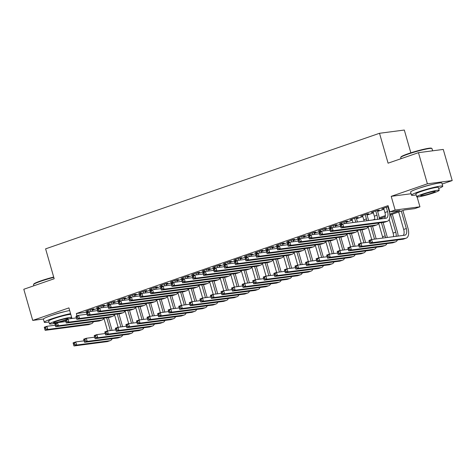 <?xml version="1.0" encoding="UTF-8"?>
<svg xmlns="http://www.w3.org/2000/svg" width="476" height="476" viewBox="0 0 476 476"><rect width="100%" height="100%" fill="white"/><g stroke="black" fill="none" stroke-linecap="round" stroke-linejoin="round"><path stroke-width="0.71" d="M65.087 311.542A10.151 0.916 164 0 0 53.639 314.725A10.151 0.916 164 0 0 52.271 315.213M432.279 184.444A10.151 0.916 164 0 0 420.832 187.633A10.151 0.916 164 0 0 419.463 188.121M410.847 152.826L404.314 130.043L379.509 133.28L45.607 248.853L54.181 278.752L23.8 289.265L32.731 320.413L43.429 319.015M379.509 133.28L388.083 163.179L418.463 152.665L443.269 149.428L452.2 180.577L427.394 183.813L391.207 196.338L395.134 210.041L419.939 206.804L414.655 208.637L404.6 209.946L389.874 215.045M442.156 184.051L452.2 180.577M417.107 196.927L419.939 206.804M418.463 152.665L427.394 183.813M92.13 309.483L93.98 308.841L92.302 309.061L85.966 311.256L87.905 310.941M102.697 305.824L104.547 305.181L102.87 305.402L96.533 307.597L98.472 307.288M113.264 302.165L115.115 301.528L113.437 301.742L107.1 303.938L109.04 303.628M123.831 298.511L125.682 297.869L124.004 298.089L117.661 300.285L119.607 299.969M134.399 294.852L136.249 294.21L134.571 294.43L128.228 296.625L130.174 296.316M144.966 291.193L146.816 290.556L145.138 290.771L138.796 292.966L140.741 292.657M155.533 287.54L157.377 286.897L155.706 287.117L149.363 289.313L151.309 288.997M166.1 283.88L167.945 283.238L166.273 283.458L159.93 285.654L161.876 285.344M176.661 280.221L178.512 279.585L176.84 279.799L170.497 281.994L172.443 281.685M187.229 276.562L189.079 275.925L187.401 276.145L181.064 278.335L183.01 278.026M197.796 272.909L199.646 272.266L197.968 272.486L191.632 274.682L193.571 274.366M208.363 269.249L210.214 268.613L208.536 268.827L202.199 271.022L204.139 270.713M218.93 265.59L220.781 264.954L219.103 265.174L212.766 267.363L214.706 267.054M229.497 261.937L231.348 261.294L229.67 261.514L223.333 263.71L225.273 263.395M240.065 258.278L241.915 257.641L240.237 257.855L233.894 260.051L235.84 259.741M250.632 254.618L252.482 253.982L250.804 254.202L244.462 256.391L246.407 256.082M261.199 250.965L263.044 250.322L261.372 250.543L255.029 252.738L256.975 252.423M271.766 247.306L273.611 246.663L271.939 246.883L265.596 249.079L267.542 248.769M282.327 243.647L284.178 243.01L282.506 243.23L276.163 245.42L278.109 245.11M292.895 239.993L294.745 239.351L293.067 239.571L286.73 241.766L288.676 241.451M303.462 236.334L305.312 235.691L303.634 235.912L297.298 238.107L299.237 237.798M314.029 232.675L315.88 232.038L314.202 232.252L307.865 234.448L309.805 234.138M324.596 229.021L326.447 228.379L324.769 228.599L318.432 230.795L320.372 230.479M335.163 225.362L337.014 224.72L335.336 224.94L328.999 227.135L330.939 226.826M345.731 221.703L347.581 221.066L345.903 221.28L339.561 223.476L341.506 223.167M356.298 218.05L358.148 217.407L356.47 217.627L350.128 219.823L352.073 219.507M366.865 214.39L368.71 213.748L367.038 213.968L360.695 216.163L362.641 215.854M377.432 210.731L379.277 210.095L377.605 210.309L371.262 212.504L373.208 212.195M389.784 214.063L399.905 210.559L389.85 211.874L388.065 205.644L76.35 313.535L86.406 312.22L88.108 311.631M92.326 310.173L98.675 307.978M102.893 306.514L109.236 304.319M113.461 302.855L119.803 300.659M124.028 299.202L130.37 297.006M134.595 295.542L140.938 293.347M145.162 291.883L151.505 289.688M155.729 288.23L162.072 286.034M166.297 284.571L172.639 282.375M176.864 280.911L183.206 278.716M187.431 277.258L193.774 275.063M197.998 273.599L204.341 271.403M208.559 269.94L214.908 267.744M219.127 266.286L225.469 264.091M229.694 262.627L236.036 260.431M240.261 258.968L246.604 256.772M250.828 255.309L257.171 253.113M261.395 251.655L267.738 249.46M271.963 247.996L278.305 245.8M282.53 244.337L288.873 242.141M293.097 240.683L299.44 238.488M303.664 237.024L310.007 234.829M314.225 233.365L320.574 231.169M324.793 229.712L331.135 227.516M335.36 226.052L341.703 223.857M345.927 222.393L352.27 220.198M356.494 218.74L362.837 216.544M367.061 215.081L373.404 212.885M377.629 211.421L383.971 209.226M388.196 207.768L388.63 207.613M388.345 206.632L381.829 208.851L383.775 208.536M387.994 207.078L388.434 206.923M71.959 318.474L68.925 307.889L32.731 320.413M76.35 313.535L77.023 315.88M389.85 211.874L395.134 210.041M385.268 216.639L379.307 218.704M372.631 220.001L374.79 219.252M379.217 217.722L385.358 215.598M86.406 312.22L86.703 313.262M383.412 208.304L383.507 208.631M372.845 211.957L372.94 212.284M362.278 215.616L362.373 215.943M351.71 219.275L351.806 219.603M341.143 222.929L341.238 223.256M330.576 226.588L330.671 226.915M320.009 230.247L320.104 230.574M309.448 233.9L309.537 234.234M298.88 237.56L298.976 237.887M288.313 241.219L288.408 241.546M277.746 244.872L277.841 245.205M267.179 248.531L267.274 248.859M256.612 252.191L256.707 252.518M246.044 255.844L246.14 256.177M235.477 259.503L235.572 259.831M224.91 263.163L225.005 263.49M214.343 266.816L214.438 267.149M203.782 270.475L203.871 270.802M193.214 274.134L193.304 274.462M182.647 277.788L182.742 278.121M172.08 281.447L172.175 281.774M161.513 285.106L161.608 285.433M150.946 288.765L151.041 289.093M140.378 292.419L140.474 292.746M129.811 296.078L129.906 296.405M119.244 299.737L119.339 300.064M108.677 303.39L108.772 303.724M98.115 307.05L98.205 307.377M87.548 310.709L87.638 311.036M391.207 196.338L411.085 193.744M383.68 208.208L384.911 212.504A6.509 3.332 -109.1 0 1 384.566 218.442M386.322 207.292L387.553 211.594A6.509 3.332 -109.1 0 1 386.328 218.181A6.509 3.332 -109.1 0 1 385.988 218.258L342.779 223.893L343.672 227.01L386.881 221.376A9.758 4.992 70.9 0 0 387.393 221.251A9.758 4.992 70.9 0 0 389.231 211.374L387.904 206.745M340.328 225.582L340.138 224.809L342.779 223.893L341.381 225.219L340.328 225.582L340.685 226.832L341.738 226.463L341.381 225.219M341.738 226.463L343.672 227.01L341.03 227.927L384.239 222.286A9.758 4.992 70.9 0 0 384.751 222.167L387.393 221.251M341.03 227.927L340.685 226.832M369.15 241.213L369.507 242.457L370.566 242.088L370.203 240.844L369.15 241.213L368.959 240.44L371.601 239.523L372.494 242.635L405.647 238.315A9.758 4.992 70.9 0 0 406.159 238.19A9.758 4.992 70.9 0 0 407.997 228.313L402.898 210.535M401.316 211.082L406.32 228.534A6.509 3.332 -109.1 0 1 405.094 235.12A6.509 3.332 -109.1 0 1 404.755 235.198L371.601 239.523L370.203 240.844M398.674 211.999L403.678 229.444A6.509 3.332 -109.1 0 1 403.333 235.382M370.566 242.088L372.494 242.635L369.852 243.551L403.005 239.226A9.758 4.992 70.9 0 0 403.517 239.107L406.159 238.19M369.852 243.551L369.507 242.457M400.732 157.395L401 156.919A15.875 1.434 -16 0 1 408.057 153.754A15.875 1.434 -16 0 1 431.399 148.203L431.881 148.464A16.267 1.47 164 0 0 407.962 154.153A16.267 1.47 164 0 0 400.732 157.395A16.267 1.47 164 0 0 400.709 157.544L401.036 158.698M432.625 150.815L431.982 148.577A16.267 1.47 164 0 0 431.881 148.464M438.67 188.436A16.267 1.47 164 0 0 442.769 186.199A16.267 1.47 164 0 0 434.493 187.246A16.267 1.47 164 0 0 418.755 191.78A16.267 1.47 164 0 0 411.496 195.172A16.267 1.47 164 0 0 416.155 194.892M442.769 186.199L441.877 183.087A16.267 1.47 164 0 0 433.6 184.135A16.267 1.47 164 0 0 417.857 188.663A16.267 1.47 164 0 0 410.604 192.054L411.496 195.172M416.696 196.778L415.875 193.916A11.71 1.059 -16 0 1 421.099 191.471A11.71 1.059 -16 0 1 432.428 188.21A11.71 1.059 -16 0 1 438.39 187.455L439.211 190.323A11.71 1.059 164 0 0 433.255 191.078A11.71 1.059 164 0 0 421.92 194.339A11.71 1.059 164 0 0 416.696 196.778A11.71 1.059 164 0 0 422.658 196.029A11.71 1.059 164 0 0 433.987 192.762A11.71 1.059 164 0 0 439.211 190.323M424.068 194.059A7.551 0.678 164 0 0 420.701 195.63A7.551 0.678 164 0 0 424.538 195.148A7.551 0.678 164 0 0 431.845 193.042A7.551 0.678 164 0 0 435.207 191.471A7.551 0.678 164 0 0 431.369 191.959A7.551 0.678 164 0 0 424.068 194.059M53.788 277.377A16.267 1.47 164 0 0 40.775 281.245A16.267 1.47 164 0 0 33.546 284.493L33.814 284.011A15.875 1.434 -16 0 1 40.865 280.846A15.875 1.434 -16 0 1 53.687 277.044M70.573 313.636A16.267 1.47 164 0 0 51.563 318.872A16.267 1.47 164 0 0 44.304 322.264A16.267 1.47 164 0 0 48.963 321.984M69.68 310.525A16.267 1.47 164 0 0 50.67 315.755A16.267 1.47 164 0 0 43.411 319.146L44.304 322.264M71.608 317.266A11.71 1.059 164 0 0 54.728 321.431A11.71 1.059 164 0 0 49.504 323.87L48.683 321.008A11.71 1.059 -16 0 1 53.907 318.569A11.71 1.059 -16 0 1 70.787 314.398M69.71 318.771A11.71 1.059 164 0 0 71.751 317.76M56.876 321.151A7.551 0.678 164 0 0 53.508 322.728A7.551 0.678 164 0 0 57.352 322.24A7.551 0.678 164 0 0 64.653 320.14A7.551 0.678 164 0 0 68.02 318.563A7.551 0.678 164 0 0 64.177 319.051A7.551 0.678 164 0 0 56.876 321.151M33.546 284.493A16.267 1.47 164 0 0 33.516 284.636L33.844 285.79M49.504 323.87A11.71 1.059 164 0 0 65.504 320.294M373.113 211.868L374.344 216.163A6.509 3.332 -109.1 0 1 374.773 219.722M375.754 210.951L376.986 215.247A6.509 3.332 -109.1 0 1 377.343 219.388M379.324 219.127A9.758 4.992 70.9 0 0 378.664 215.033L377.337 210.404M329.761 229.242L330.118 230.485L331.171 230.122L330.814 228.873L329.761 229.242L329.57 228.468L332.212 227.552L333.105 230.67L376.314 225.029A9.758 4.992 70.9 0 0 376.825 224.91A9.758 4.992 70.9 0 0 378.694 223.012M340.578 226.463L332.212 227.552L330.814 228.873M331.171 230.122L333.105 230.67L330.463 231.58L373.672 225.945A9.758 4.992 70.9 0 0 374.184 225.826L376.825 224.91M330.463 231.58L330.118 230.485M362.545 215.521L363.777 219.823A6.509 3.332 -109.1 0 1 364.075 221.12M365.187 214.611L366.419 218.906A6.509 3.332 -109.1 0 1 366.8 220.763M368.525 220.537A9.758 4.992 70.9 0 0 368.097 218.686L366.77 214.063M319.194 232.895L319.551 234.144L320.604 233.775L320.247 232.532L319.194 232.895L319.003 232.121L321.645 231.211L322.538 234.323L365.747 228.688A9.758 4.992 70.9 0 0 366.258 228.569A9.758 4.992 70.9 0 0 368.127 226.671M330.011 230.116L321.645 231.211L320.247 232.532M320.604 233.775L322.538 234.323L319.896 235.239L363.105 229.605A9.758 4.992 70.9 0 0 363.616 229.48L366.258 228.569M319.896 235.239L319.551 234.144M351.978 219.18L352.948 222.566M354.62 218.264L355.75 222.203M357.428 221.983L356.203 217.716M308.627 236.554L308.983 237.804L310.043 237.435L309.686 236.191L308.627 236.554L308.436 235.781L311.078 234.864L311.97 237.982L355.179 232.347A9.758 4.992 70.9 0 0 355.691 232.223A9.758 4.992 70.9 0 0 357.559 230.325M319.444 233.775L311.078 234.864L309.686 236.191M310.043 237.435L311.97 237.982L309.329 238.898L352.537 233.258A9.758 4.992 70.9 0 0 353.049 233.139L355.691 232.223M309.329 238.898L308.983 237.804M341.411 222.839L341.81 224.232M344.053 221.923L344.553 223.666M346.23 223.446L345.635 221.376M298.059 240.213L298.416 241.457L299.475 241.094L299.118 239.845L298.059 240.213L297.869 239.44L300.511 238.524L301.403 241.641L344.612 236.001A9.758 4.992 70.9 0 0 345.13 235.882A9.758 4.992 70.9 0 0 346.992 233.984M308.876 237.435L300.511 238.524L299.118 239.845M299.475 241.094L301.403 241.641L298.761 242.552L341.97 236.917A9.758 4.992 70.9 0 0 342.488 236.798L345.13 235.882M298.761 242.552L298.416 241.457M398.091 236.066A9.758 4.992 70.9 0 0 397.43 231.973L392.331 214.194M390.748 214.741L395.752 232.187A6.509 3.332 -109.1 0 1 396.115 236.322M389.201 219.472L393.111 233.103A6.509 3.332 -109.1 0 1 393.539 236.661M358.583 244.866L358.94 246.116L359.999 245.747L359.642 244.503L358.583 244.866L358.392 244.093L361.034 243.182L361.927 246.294L395.08 241.969A9.758 4.992 70.9 0 0 395.592 241.85A9.758 4.992 70.9 0 0 397.46 239.952M369.4 242.088L361.034 243.182L359.642 244.503M359.999 245.747L361.927 246.294L359.285 247.211L392.438 242.885A9.758 4.992 70.9 0 0 392.95 242.766L395.592 241.85M359.285 247.211L358.94 246.116M387.291 237.476A9.758 4.992 70.9 0 0 386.863 235.626L383.079 222.441M382.032 218.776L381.764 217.853M380.181 218.401L380.354 218.996M381.407 222.655L385.185 235.846A6.509 3.332 -109.1 0 1 385.566 237.702M378.634 223.131L382.543 236.762A6.509 3.332 -109.1 0 1 382.841 238.054M348.015 248.526L348.373 249.769L349.432 249.406L349.075 248.157L348.015 248.526L347.825 247.752L350.467 246.836L351.359 249.954L384.513 245.628A9.758 4.992 70.9 0 0 385.024 245.509A9.758 4.992 70.9 0 0 386.893 243.605M358.833 245.747L350.467 246.836L349.075 248.157M349.432 249.406L351.359 249.954L348.718 250.864L381.871 246.544A9.758 4.992 70.9 0 0 382.383 246.419L385.024 245.509M348.718 250.864L348.373 249.769M376.195 238.922L372.512 226.094M370.84 226.314L374.517 239.142M368.073 226.79L371.72 239.505M337.448 252.185L337.805 253.428L338.864 253.065L338.507 251.816L337.448 252.185L337.258 251.411L339.9 250.495L340.798 253.607L373.946 249.287A9.758 4.992 70.9 0 0 374.463 249.162A9.758 4.992 70.9 0 0 376.326 247.264M348.265 249.4L339.9 250.495L338.507 251.816M338.864 253.065L340.798 253.607L338.156 254.523L371.304 250.197A9.758 4.992 70.9 0 0 371.821 250.078L374.463 249.162M338.156 254.523L337.805 253.428M365.627 242.581L361.95 229.753M360.272 229.973L363.95 242.802M357.506 230.444L361.153 243.165M326.881 255.838L327.238 257.088L328.297 256.719L327.94 255.475L326.881 255.838L326.697 255.065L329.338 254.154L330.231 257.266L363.378 252.94A9.758 4.992 70.9 0 0 363.896 252.821A9.758 4.992 70.9 0 0 365.758 250.923M337.698 253.059L329.338 254.154L327.94 255.475M328.297 256.719L330.231 257.266L327.589 258.182L360.737 253.857A9.758 4.992 70.9 0 0 361.254 253.738L363.896 252.821M327.589 258.182L327.238 257.088M330.844 226.493L331.242 227.885M333.486 225.582L333.985 227.32M335.663 227.1L335.068 225.035M287.492 243.873L287.849 245.116L288.908 244.747L288.551 243.504L287.492 243.873L287.302 243.093L289.943 242.183L290.836 245.295L334.045 239.66A9.758 4.992 70.9 0 0 334.563 239.541A9.758 4.992 70.9 0 0 336.425 237.643M298.309 241.088L289.943 242.183L288.551 243.504M288.908 244.747L290.836 245.295L288.194 246.211L331.403 240.576A9.758 4.992 70.9 0 0 331.921 240.451L334.563 239.541M288.194 246.211L287.849 245.116M355.06 246.241L351.383 233.413M349.705 233.627L353.382 246.455M346.939 234.103L350.586 246.824M316.314 259.497L316.671 260.741L317.73 260.378L317.373 259.134L316.314 259.497L316.129 258.724L318.771 257.808L319.664 260.925L352.817 256.6A9.758 4.992 70.9 0 0 353.329 256.481A9.758 4.992 70.9 0 0 355.191 254.577M327.137 256.719L318.771 257.808L317.373 259.134M317.73 260.378L319.664 260.925L317.022 261.836L350.175 257.516A9.758 4.992 70.9 0 0 350.687 257.391L353.329 256.481M317.022 261.836L316.671 260.741M320.277 230.152L320.681 231.544M322.918 229.236L323.418 230.979M325.096 230.759L324.501 228.688M276.925 247.526L277.282 248.775L278.341 248.407L277.984 247.163L276.925 247.526L276.735 246.752L279.376 245.842L280.275 248.954L323.478 243.319A9.758 4.992 70.9 0 0 323.995 243.194A9.758 4.992 70.9 0 0 325.858 241.296M287.742 244.747L279.376 245.842L277.984 247.163M278.341 248.407L280.275 248.954L277.633 249.87L320.836 244.23A9.758 4.992 70.9 0 0 321.354 244.111L323.995 243.194M277.633 249.87L277.282 248.775M344.493 249.894L340.816 237.066M339.138 237.286L342.815 250.114M336.371 237.762L340.019 250.477M305.747 263.157L306.11 264.4L307.163 264.037L306.806 262.788L305.747 263.157L305.562 262.383L308.204 261.467L309.097 264.579L342.25 260.259A9.758 4.992 70.9 0 0 342.762 260.134A9.758 4.992 70.9 0 0 344.624 258.236M316.57 260.378L308.204 261.467L306.806 262.788M307.163 264.037L309.097 264.579L306.455 265.495L339.608 261.169A9.758 4.992 70.9 0 0 340.12 261.05L342.762 260.134M306.455 265.495L306.11 264.4M309.715 233.811L310.114 235.203M312.351 232.895L312.851 234.638M314.529 234.418L313.934 232.347M266.358 251.185L266.715 252.429L267.774 252.066L267.417 250.816L266.358 251.185L266.173 250.412L268.815 249.495L269.708 252.613L312.916 246.973A9.758 4.992 70.9 0 0 313.428 246.854A9.758 4.992 70.9 0 0 315.29 244.956M277.181 248.407L268.815 249.495L267.417 250.816M267.774 252.066L269.708 252.613L267.066 253.524L310.275 247.889A9.758 4.992 70.9 0 0 310.786 247.77L313.428 246.854M267.066 253.524L266.715 252.429M333.926 253.553L330.249 240.725M328.571 240.945L332.248 253.773M325.804 241.415L329.452 254.136M295.185 266.81L295.542 268.059L296.596 267.69L296.239 266.447L295.185 266.81L294.995 266.036L297.637 265.126L298.529 268.238L331.683 263.912A9.758 4.992 70.9 0 0 332.194 263.793A9.758 4.992 70.9 0 0 334.063 261.895M306.003 264.031L297.637 265.126L296.239 266.447M296.596 267.69L298.529 268.238L295.888 269.154L329.041 264.829A9.758 4.992 70.9 0 0 329.553 264.71L332.194 263.793M295.888 269.154L295.542 268.059M299.148 237.465L299.547 238.857M301.79 236.554L302.284 238.292M303.962 238.071L303.367 236.007M255.79 254.844L256.147 256.088L257.207 255.725L256.85 254.476L255.79 254.844L255.606 254.071L258.248 253.155L259.14 256.267L302.349 250.632A9.758 4.992 70.9 0 0 302.861 250.513A9.758 4.992 70.9 0 0 304.723 248.615M266.614 252.06L258.248 253.155L256.85 254.476M257.207 255.725L259.14 256.267L256.499 257.183L299.707 251.548A9.758 4.992 70.9 0 0 300.219 251.423L302.861 250.513M256.499 257.183L256.147 256.088M323.359 257.213L319.682 244.384M318.004 244.599L321.681 257.427M315.237 245.075L318.884 257.796M284.618 270.469L284.975 271.713L286.028 271.35L285.671 270.106L284.618 270.469L284.428 269.696L287.07 268.779L287.962 271.897L321.116 267.571A9.758 4.992 70.9 0 0 321.627 267.452A9.758 4.992 70.9 0 0 323.496 265.554M295.435 267.69L287.07 268.779L285.671 270.106M286.028 271.35L287.962 271.897L285.32 272.808L318.474 268.488A9.758 4.992 70.9 0 0 318.985 268.363L321.627 267.452M285.32 272.808L284.975 271.713M288.581 241.124L288.98 242.516M291.223 240.207L291.723 241.951M293.394 241.731L292.805 239.66M245.223 258.498L245.586 259.747L246.639 259.378L246.282 258.135L245.223 258.498L245.039 257.724L247.681 256.814L248.573 259.926L291.782 254.291A9.758 4.992 70.9 0 0 292.294 254.166A9.758 4.992 70.9 0 0 294.162 252.268M256.046 255.719L247.681 256.814L246.282 258.135M246.639 259.378L248.573 259.926L245.931 260.842L289.14 255.201A9.758 4.992 70.9 0 0 289.652 255.082L292.294 254.166M245.931 260.842L245.586 259.747M312.791 260.866L309.114 248.038M307.437 248.258L311.12 261.086M304.67 248.734L308.317 261.449M274.051 274.128L274.408 275.372L275.461 275.009L275.104 273.76L274.051 274.128L273.861 273.355L276.502 272.439L277.395 275.55L310.548 271.231A9.758 4.992 70.9 0 0 311.06 271.106A9.758 4.992 70.9 0 0 312.928 269.208M284.868 271.35L276.502 272.439L275.104 273.76M275.461 275.009L277.395 275.55L274.753 276.467L307.907 272.141A9.758 4.992 70.9 0 0 308.418 272.022L311.06 271.106M274.753 276.467L274.408 275.372M278.014 244.783L278.412 246.175M280.656 243.867L281.155 245.61M282.827 245.39L282.238 243.319M234.662 262.157L235.019 263.401L236.072 263.038L235.715 261.788L234.662 262.157L234.472 261.383L237.113 260.467L238.006 263.585L281.215 257.944A9.758 4.992 70.9 0 0 281.727 257.825A9.758 4.992 70.9 0 0 283.595 255.927M245.479 259.378L237.113 260.467L235.715 261.788M236.072 263.038L238.006 263.585L235.364 264.495L278.573 258.861A9.758 4.992 70.9 0 0 279.085 258.742L281.727 257.825M235.364 264.495L235.019 263.401M302.224 264.525L298.547 251.697M296.869 251.917L300.552 264.745M294.103 252.387L297.75 265.108M263.484 277.782L263.841 279.031L264.894 278.662L264.537 277.419L263.484 277.782L263.293 277.008L265.935 276.098L266.828 279.21L299.981 274.884A9.758 4.992 70.9 0 0 300.493 274.765A9.758 4.992 70.9 0 0 302.361 272.867M274.301 275.003L265.935 276.098L264.537 277.419M264.894 278.662L266.828 279.21L264.186 280.126L297.339 275.8A9.758 4.992 70.9 0 0 297.851 275.681L300.493 274.765M264.186 280.126L263.841 279.031M267.447 248.436L267.845 249.829M270.088 247.526L270.588 249.263M272.26 249.049L271.671 246.979M224.095 265.816L224.452 267.06L225.505 266.697L225.148 265.447L224.095 265.816L223.904 265.043L226.546 264.126L227.439 267.238L270.648 261.604A9.758 4.992 70.9 0 0 271.159 261.485A9.758 4.992 70.9 0 0 273.028 259.587M234.912 263.038L226.546 264.126L225.148 265.447M225.505 266.697L227.439 267.238L224.797 268.155L268.006 262.52A9.758 4.992 70.9 0 0 268.518 262.401L271.159 261.485M224.797 268.155L224.452 267.06M291.657 268.184L287.98 255.356M286.308 255.576L289.985 268.399M283.535 256.046L287.183 268.767M252.917 281.441L253.274 282.685L254.333 282.322L253.976 281.078L252.917 281.441L252.726 280.667L255.368 279.751L256.261 282.869L289.414 278.543A9.758 4.992 70.9 0 0 289.926 278.424A9.758 4.992 70.9 0 0 291.794 276.526M263.734 278.662L255.368 279.751L253.976 281.078M254.333 282.322L256.261 282.869L253.619 283.785L286.772 279.46A9.758 4.992 70.9 0 0 287.284 279.335L289.926 278.424M253.619 283.785L253.274 282.685M256.879 252.096L257.278 253.488M259.521 251.179L260.021 252.923M261.699 252.702L261.104 250.632M213.528 269.47L213.885 270.719L214.938 270.35L214.581 269.107L213.528 269.47L213.337 268.696L215.979 267.786L216.872 270.898L260.08 265.263A9.758 4.992 70.9 0 0 260.592 265.144A9.758 4.992 70.9 0 0 262.46 263.24M224.345 266.691L215.979 267.786L214.581 269.107M214.938 270.35L216.872 270.898L214.23 271.814L257.439 266.173A9.758 4.992 70.9 0 0 257.95 266.054L260.592 265.144M214.23 271.814L213.885 270.719M281.096 271.838L277.413 259.009M275.741 259.23L279.418 272.058M272.968 259.706L276.615 272.421M242.349 285.1L242.706 286.344L243.766 285.981L243.409 284.731L242.349 285.1L242.159 284.327L244.801 283.41L245.693 286.528L278.847 282.203A9.758 4.992 70.9 0 0 279.358 282.078A9.758 4.992 70.9 0 0 281.227 280.18M253.167 282.322L244.801 283.41L243.409 284.731M243.766 285.981L245.693 286.528L243.052 287.439L276.205 283.113A9.758 4.992 70.9 0 0 276.717 282.994L279.358 282.078M243.052 287.439L242.706 286.344M270.529 275.497L266.846 262.669M265.174 262.889L268.851 275.717M262.407 263.359L266.054 276.08M231.782 288.753L232.139 290.003L233.198 289.634L232.841 288.391L231.782 288.753L231.592 287.98L234.234 287.07L235.126 290.181L268.28 285.856A9.758 4.992 70.9 0 0 268.797 285.737A9.758 4.992 70.9 0 0 270.66 283.839M242.599 285.975L234.234 287.07L232.841 288.391M233.198 289.634L235.126 290.181L232.49 291.098L265.638 286.772A9.758 4.992 70.9 0 0 266.155 286.653L268.797 285.737M232.49 291.098L232.139 290.003M259.961 279.156L256.284 266.328M254.606 266.548L258.284 279.37M251.84 267.018L255.487 279.739M221.215 292.413L221.572 293.662L222.631 293.293L222.274 292.05L221.215 292.413L221.031 291.639L223.666 290.723L224.565 293.841L257.712 289.515A9.758 4.992 70.9 0 0 258.23 289.396A9.758 4.992 70.9 0 0 260.092 287.498M232.032 289.634L223.666 290.723L222.274 292.05M222.631 293.293L224.565 293.841L221.923 294.757L255.071 290.431A9.758 4.992 70.9 0 0 255.588 290.306L258.23 289.396M221.923 294.757L221.572 293.662M246.312 255.755L246.711 257.147M248.954 254.838L249.454 256.582M251.132 256.362L250.537 254.291M202.96 273.129L203.317 274.372L204.377 274.009L204.014 272.766L202.96 273.129L202.77 272.355L205.412 271.439L206.304 274.557L249.513 268.916A9.758 4.992 70.9 0 0 250.025 268.797A9.758 4.992 70.9 0 0 251.893 266.899M213.778 270.35L205.412 271.439L204.014 272.766M204.377 274.009L206.304 274.557L203.663 275.467L246.871 269.832A9.758 4.992 70.9 0 0 247.383 269.714L250.025 268.797M203.663 275.467L203.317 274.372M235.745 259.408L236.144 260.8M238.387 258.498L238.887 260.235M240.564 260.021L239.969 257.95M192.393 276.788L192.75 278.032L193.809 277.669L193.452 276.419L192.393 276.788L192.203 276.015L194.845 275.098L195.737 278.21L238.946 272.575A9.758 4.992 70.9 0 0 239.458 272.456A9.758 4.992 70.9 0 0 241.326 270.558M203.21 274.009L194.845 275.098L193.452 276.419M193.809 277.669L195.737 278.21L193.095 279.126L236.304 273.492A9.758 4.992 70.9 0 0 236.822 273.373L239.458 272.456M193.095 279.126L192.75 278.032M225.178 263.067L225.576 264.46M227.82 262.157L228.319 263.894M229.997 263.674L229.402 261.604M181.826 280.441L182.183 281.691L183.242 281.322L182.885 280.078L181.826 280.441L181.636 279.668L184.277 278.757L185.17 281.869L228.379 276.235A9.758 4.992 70.9 0 0 228.896 276.116A9.758 4.992 70.9 0 0 230.759 274.212M192.643 277.663L184.277 278.757L182.885 280.078M183.242 281.322L185.17 281.869L182.528 282.786L225.737 277.151A9.758 4.992 70.9 0 0 226.255 277.026L228.896 276.116M182.528 282.786L182.183 281.691M249.394 282.809L245.717 269.987M244.039 270.201L247.716 283.03M241.272 270.677L244.92 283.399M210.648 296.072L211.005 297.316L212.064 296.953L211.707 295.703L210.648 296.072L210.463 295.298L213.105 294.382L213.998 297.5L247.145 293.174A9.758 4.992 70.9 0 0 247.663 293.049A9.758 4.992 70.9 0 0 249.525 291.151M221.471 293.293L213.105 294.382L211.707 295.703M212.064 296.953L213.998 297.5L211.356 298.41L244.509 294.085A9.758 4.992 70.9 0 0 245.021 293.966L247.663 293.049M211.356 298.41L211.005 297.316M214.611 266.727L215.009 268.119M217.252 265.81L217.752 267.554M219.43 267.334L218.835 265.263M171.259 284.101L171.616 285.344L172.675 284.981L172.318 283.738L171.259 284.101L171.068 283.327L173.71 282.411L174.609 285.529L217.812 279.894A9.758 4.992 70.9 0 0 218.329 279.769A9.758 4.992 70.9 0 0 220.192 277.871M182.076 281.322L173.71 282.411L172.318 283.738M172.675 284.981L174.609 285.529L171.967 286.439L215.17 280.804A9.758 4.992 70.9 0 0 215.688 280.685L218.329 279.769M171.967 286.439L171.616 285.344M238.827 286.469L235.15 273.64M233.472 273.861L237.149 286.689M230.705 274.337L234.353 287.052M200.081 299.725L200.438 300.975L201.497 300.606L201.14 299.362L200.081 299.725L199.896 298.952L202.538 298.041L203.43 301.153L236.584 296.828A9.758 4.992 70.9 0 0 237.096 296.709A9.758 4.992 70.9 0 0 238.958 294.811M210.904 296.947L202.538 298.041L201.14 299.362M201.497 300.606L203.43 301.153L200.789 302.07L233.942 297.744A9.758 4.992 70.9 0 0 234.454 297.625L237.096 296.709M200.789 302.07L200.438 300.975M204.043 270.386L204.448 271.778M206.685 269.47L207.185 271.207M208.863 270.993L208.268 268.922M160.692 287.76L161.049 289.003L162.108 288.64L161.751 287.391L160.692 287.76L160.507 286.986L163.149 286.07L164.041 289.182L207.25 283.547A9.758 4.992 70.9 0 0 207.762 283.428A9.758 4.992 70.9 0 0 209.624 281.53M171.509 284.981L163.149 286.07L161.751 287.391M162.108 288.64L164.041 289.182L161.4 290.098L204.609 284.464A9.758 4.992 70.9 0 0 205.12 284.345L207.762 283.428M161.4 290.098L161.049 289.003M228.26 290.128L224.583 277.3M222.905 277.52L226.582 290.348M220.138 277.99L223.785 290.711M189.519 303.385L189.876 304.634L190.93 304.265L190.573 303.022L189.519 303.385L189.329 302.611L191.971 301.695L192.863 304.813L226.017 300.487A9.758 4.992 70.9 0 0 226.528 300.368A9.758 4.992 70.9 0 0 228.391 298.47M200.336 300.606L191.971 301.695L190.573 303.022M190.93 304.265L192.863 304.813L190.221 305.729L223.375 301.403A9.758 4.992 70.9 0 0 223.887 301.284L226.528 300.368M190.221 305.729L189.876 304.634M193.482 274.039L193.881 275.431M196.124 273.129L196.618 274.866M198.296 274.646L197.701 272.581M150.124 291.413L150.481 292.663L151.541 292.294L151.184 291.05L150.124 291.413L149.94 290.64L152.582 289.729L153.474 292.841L196.683 287.207A9.758 4.992 70.9 0 0 197.195 287.087A9.758 4.992 70.9 0 0 199.057 285.183M160.947 288.635L152.582 289.729L151.184 291.05M151.541 292.294L153.474 292.841L150.832 293.757L194.041 288.123A9.758 4.992 70.9 0 0 194.553 287.998L197.195 287.087M150.832 293.757L150.481 292.663M217.693 293.781L214.016 280.959M212.338 281.173L216.015 294.001M209.571 281.649L213.218 294.37M178.952 307.044L179.309 308.287L180.362 307.924L180.005 306.675L178.952 307.044L178.762 306.27L181.404 305.354L182.296 308.472L215.45 304.146A9.758 4.992 70.9 0 0 215.961 304.027A9.758 4.992 70.9 0 0 217.829 302.123M189.769 304.265L181.404 305.354L180.005 306.675M180.362 307.924L182.296 308.472L179.654 309.382L212.808 305.057A9.758 4.992 70.9 0 0 213.319 304.938L215.961 304.027M179.654 309.382L179.309 308.287M182.915 277.698L183.314 279.091M185.557 276.782L186.056 278.525M187.728 278.305L187.133 276.235M139.557 295.072L139.92 296.316L140.973 295.953L140.616 294.709L139.557 295.072L139.373 294.299L142.015 293.383L142.907 296.5L186.116 290.866A9.758 4.992 70.9 0 0 186.628 290.741A9.758 4.992 70.9 0 0 188.496 288.843M150.38 292.294L142.015 293.383L140.616 294.709M140.973 295.953L142.907 296.5L140.265 297.417L183.474 291.776A9.758 4.992 70.9 0 0 183.986 291.657L186.628 290.741M140.265 297.417L139.92 296.316M207.125 297.44L203.448 284.612M201.77 284.832L205.453 297.661M199.004 285.308L202.651 298.024M168.385 310.703L168.742 311.947L169.795 311.578L169.438 310.334L168.385 310.703L168.195 309.924L170.836 309.013L171.729 312.125L204.882 307.799A9.758 4.992 70.9 0 0 205.394 307.68A9.758 4.992 70.9 0 0 207.262 305.782M179.202 307.918L170.836 309.013L169.438 310.334M169.795 311.578L171.729 312.125L169.087 313.041L202.24 308.716A9.758 4.992 70.9 0 0 202.752 308.597L205.394 307.68M169.087 313.041L168.742 311.947M172.348 281.358L172.746 282.75M174.989 280.441L175.489 282.179M177.161 281.965L176.572 279.894M128.996 298.732L129.353 299.975L130.406 299.612L130.049 298.363L128.996 298.732L128.806 297.958L131.447 297.042L132.34 300.16L175.549 294.519A9.758 4.992 70.9 0 0 176.06 294.4A9.758 4.992 70.9 0 0 177.929 292.502M139.813 295.953L131.447 297.042L130.049 298.363M130.406 299.612L132.34 300.16L129.698 301.07L172.907 295.435A9.758 4.992 70.9 0 0 173.419 295.316L176.06 294.4M129.698 301.07L129.353 299.975M196.558 301.1L192.881 288.272M191.203 288.492L194.886 301.32M188.436 288.962L192.084 301.683M157.818 314.356L158.175 315.606L159.228 315.237L158.871 313.993L157.818 314.356L157.627 313.583L160.269 312.667L161.162 315.784L194.315 311.459A9.758 4.992 70.9 0 0 194.827 311.34A9.758 4.992 70.9 0 0 196.695 309.442M168.635 311.578L160.269 312.667L158.871 313.993M159.228 315.237L161.162 315.784L158.52 316.701L191.673 312.375A9.758 4.992 70.9 0 0 192.185 312.256L194.827 311.34M158.52 316.701L158.175 315.606M161.78 285.011L162.179 286.403M164.422 284.101L164.922 285.838M166.594 285.618L166.005 283.553M118.429 302.385L118.786 303.634L119.839 303.266L119.482 302.022L118.429 302.385L118.238 301.611L120.88 300.701L121.773 303.813L164.982 298.178A9.758 4.992 70.9 0 0 165.493 298.059A9.758 4.992 70.9 0 0 167.362 296.161M129.246 299.606L120.88 300.701L119.482 302.022M119.839 303.266L121.773 303.813L119.131 304.729L162.34 299.095A9.758 4.992 70.9 0 0 162.851 298.97L165.493 298.059M119.131 304.729L118.786 303.634M185.991 304.753L182.314 291.931M180.642 292.145L184.319 304.973M177.869 292.621L181.517 305.342M147.251 318.016L147.608 319.259L148.667 318.896L148.31 317.647L147.251 318.016L147.06 317.242L149.702 316.326L150.594 319.444L183.748 315.118A9.758 4.992 70.9 0 0 184.26 314.999A9.758 4.992 70.9 0 0 186.128 313.095M158.068 315.237L149.702 316.326L148.31 317.647M148.667 318.896L150.594 319.444L147.953 320.354L181.106 316.034A9.758 4.992 70.9 0 0 181.618 315.909L184.26 314.999M147.953 320.354L147.608 319.259M151.213 288.67L151.612 290.062M153.855 287.754L154.355 289.497M156.033 289.277L155.438 287.207M107.862 306.044L108.219 307.294L109.272 306.925L108.915 305.681L107.862 306.044L107.671 305.271L110.313 304.354L111.206 307.472L154.414 301.838A9.758 4.992 70.9 0 0 154.926 301.713A9.758 4.992 70.9 0 0 156.794 299.815M118.679 303.266L110.313 304.354L108.915 305.681M109.272 306.925L111.206 307.472L108.564 308.388L151.773 302.748A9.758 4.992 70.9 0 0 152.284 302.629L154.926 301.713M108.564 308.388L108.219 307.294M175.43 308.412L171.747 295.584M170.075 295.804L173.752 308.632M167.302 296.28L170.949 308.995M136.683 321.675L137.04 322.918L138.099 322.555L137.743 321.306L136.683 321.675L136.493 320.901L139.135 319.985L140.027 323.097L173.181 318.777A9.758 4.992 70.9 0 0 173.692 318.652A9.758 4.992 70.9 0 0 175.561 316.754M147.5 318.89L139.135 319.985L137.743 321.306M138.099 322.555L140.027 323.097L137.386 324.013L170.539 319.688A9.758 4.992 70.9 0 0 171.051 319.569L173.692 318.652M137.386 324.013L137.04 322.918M140.646 292.329L141.045 293.722M143.288 291.413L143.788 293.151M145.466 292.936L144.871 290.866M97.294 309.703L97.651 310.947L98.705 310.584L98.348 309.335L97.294 309.703L97.104 308.93L99.746 308.014L100.638 311.131L143.847 305.491A9.758 4.992 70.9 0 0 144.359 305.372A9.758 4.992 70.9 0 0 146.227 303.474M108.111 306.925L99.746 308.014L98.348 309.335M98.705 310.584L100.638 311.131L97.996 312.042L141.205 306.407A9.758 4.992 70.9 0 0 141.717 306.288L144.359 305.372M97.996 312.042L97.651 310.947M130.079 295.983L130.478 297.375M132.721 295.072L133.22 296.81M134.898 296.59L134.303 294.525M86.727 313.363L87.084 314.606L88.143 314.237L87.786 312.994L86.727 313.363L86.537 312.583L89.179 311.673L90.071 314.785L133.28 309.15A9.758 4.992 70.9 0 0 133.792 309.031A9.758 4.992 70.9 0 0 135.66 307.133M97.544 310.578L89.179 311.673L87.786 312.994M88.143 314.237L90.071 314.785L87.429 315.701L130.638 310.066A9.758 4.992 70.9 0 0 131.15 309.941L133.792 309.031M87.429 315.701L87.084 314.606M119.512 299.642L119.91 301.034M122.154 298.726L122.653 300.469M124.331 300.249L123.736 298.178M76.16 317.016L76.517 318.265L77.576 317.897L77.219 316.653L76.16 317.016L75.97 316.243L78.611 315.326L79.504 318.444L122.713 312.809A9.758 4.992 70.9 0 0 123.23 312.684A9.758 4.992 70.9 0 0 125.093 310.786M86.977 314.237L78.611 315.326L77.219 316.653M77.576 317.897L79.504 318.444L76.862 319.36L120.071 313.72A9.758 4.992 70.9 0 0 120.589 313.601L123.23 312.684M76.862 319.36L76.517 318.265M164.863 312.072L161.18 299.243M159.508 299.464L163.185 312.292M156.741 299.934L160.382 312.655M126.116 325.328L126.473 326.578L127.532 326.209L127.175 324.965L126.116 325.328L125.926 324.555L128.568 323.644L129.46 326.756L162.613 322.43A9.758 4.992 70.9 0 0 163.131 322.312A9.758 4.992 70.9 0 0 164.994 320.413M136.933 322.55L128.568 323.644L127.175 324.965M127.532 326.209L129.46 326.756L126.818 327.672L159.972 323.347A9.758 4.992 70.9 0 0 160.489 323.228L163.131 322.312M126.818 327.672L126.473 326.578M154.295 315.731L150.618 302.903M148.94 303.117L152.618 315.945M146.174 303.593L149.821 316.314M115.549 328.987L115.906 330.231L116.965 329.868L116.608 328.618L115.549 328.987L115.359 328.214L118 327.298L118.899 330.415L152.046 326.09A9.758 4.992 70.9 0 0 152.564 325.971A9.758 4.992 70.9 0 0 154.426 324.067M126.366 326.209L118 327.298L116.608 328.618M116.965 329.868L118.899 330.415L116.257 331.326L149.404 327.006A9.758 4.992 70.9 0 0 149.922 326.881L152.564 325.971M116.257 331.326L115.906 330.231M143.728 319.384L140.051 306.556M138.373 306.776L142.05 319.604M135.606 307.252L139.254 319.967M104.982 332.647L105.339 333.89L106.398 333.527L106.041 332.278L104.982 332.647L104.797 331.873L107.439 330.957L108.332 334.069L141.479 329.749A9.758 4.992 70.9 0 0 141.997 329.624A9.758 4.992 70.9 0 0 143.859 327.726M115.805 329.868L107.439 330.957L106.041 332.278M106.398 333.527L108.332 334.069L105.69 334.985L138.837 330.659A9.758 4.992 70.9 0 0 139.355 330.54L141.997 329.624M105.69 334.985L105.339 333.89M108.944 303.301L109.343 304.694M111.586 302.385L112.086 304.128M113.764 303.908L113.169 301.838M65.593 320.675L65.95 321.919L67.009 321.556L66.652 320.306L65.593 320.675L65.402 319.902L68.044 318.985L68.937 322.103L112.146 316.463A9.758 4.992 70.9 0 0 112.663 316.344A9.758 4.992 70.9 0 0 114.526 314.446M76.41 317.897L68.044 318.985L66.652 320.306M67.009 321.556L68.937 322.103L66.301 323.014L109.504 317.379A9.758 4.992 70.9 0 0 110.021 317.26L112.663 316.344M66.301 323.014L65.95 321.919M133.161 323.043L129.484 310.215M127.806 310.435L131.483 323.263M125.039 310.905L128.687 323.626M94.415 336.3L94.772 337.549L95.831 337.181L95.474 335.937L94.415 336.3L94.23 335.526L96.872 334.616L97.764 337.728L130.918 333.402A9.758 4.992 70.9 0 0 131.43 333.283A9.758 4.992 70.9 0 0 133.292 331.385M105.238 333.521L96.872 334.616L95.474 335.937M95.831 337.181L97.764 337.728L95.123 338.644L128.276 334.319A9.758 4.992 70.9 0 0 128.788 334.2L131.43 333.283M95.123 338.644L94.772 337.549M98.377 306.955L98.782 308.347M101.019 306.044L101.519 307.782M103.197 307.561L102.602 305.497M55.026 324.334L55.383 325.578L56.442 325.209L56.085 323.966L55.026 324.334L54.841 323.561L57.477 322.645L58.375 325.757L101.584 320.122A9.758 4.992 70.9 0 0 102.096 320.003A9.758 4.992 70.9 0 0 103.958 318.105M65.843 321.55L57.477 322.645L56.085 323.966M56.442 325.209L58.375 325.757L55.734 326.673L98.943 321.038A9.758 4.992 70.9 0 0 99.454 320.913L102.096 320.003M55.734 326.673L55.383 325.578M122.594 326.703L118.917 313.874M117.239 314.089L120.916 326.917M114.472 314.565L118.119 327.286M83.853 339.959L84.21 341.203L85.264 340.84L84.906 339.596L83.853 339.959L83.663 339.186L86.305 338.269L87.197 341.387L120.351 337.062A9.758 4.992 70.9 0 0 120.862 336.943A9.758 4.992 70.9 0 0 122.725 335.044M94.67 337.181L86.305 338.269L84.906 339.596M85.264 340.84L87.197 341.387L84.555 342.298L117.709 337.978A9.758 4.992 70.9 0 0 118.221 337.853L120.862 336.943M84.555 342.298L84.21 341.203M87.816 310.614L88.215 312.006M90.458 309.697L90.952 311.441M92.63 311.221L92.035 309.15M44.458 327.988L44.815 329.237L45.874 328.868L45.517 327.625L44.458 327.988L44.274 327.214L46.916 326.304L47.808 329.416L91.017 323.781A9.758 4.992 70.9 0 0 91.529 323.656A9.758 4.992 70.9 0 0 93.391 321.758M55.281 325.209L46.916 326.304L45.517 327.625M45.874 328.868L47.808 329.416L45.166 330.332L88.375 324.692A9.758 4.992 70.9 0 0 88.887 324.572L91.529 323.656M45.166 330.332L44.815 329.237M112.027 330.356L108.349 317.528M106.672 317.748L110.349 330.576M103.905 318.224L107.552 330.939M73.286 343.618L73.643 344.862L74.696 344.499L74.339 343.25L73.286 343.618L73.096 342.845L75.738 341.929L76.63 345.04L109.783 340.721A9.758 4.992 70.9 0 0 110.295 340.596A9.758 4.992 70.9 0 0 112.163 338.698M84.103 340.84L75.738 341.929L74.339 343.25M74.696 344.499L76.63 345.04L73.988 345.957L107.142 341.631A9.758 4.992 70.9 0 0 107.653 341.512L110.295 340.596M73.988 345.957L73.643 344.862M387.553 211.594L384.911 212.504M386.881 221.376L384.239 222.286M406.32 228.534L403.678 229.444M405.647 238.315L403.005 239.226M376.986 215.247L374.344 216.163M376.314 225.029L373.672 225.945M366.419 218.906L363.777 219.823M365.747 228.688L363.105 229.605M355.179 232.347L352.537 233.258M344.612 236.001L341.97 236.917M395.752 232.187L393.111 233.103M395.08 241.969L392.438 242.885M385.185 235.846L382.543 236.762M384.513 245.628L381.871 246.544M373.946 249.287L371.304 250.197M363.378 252.94L360.737 253.857M334.045 239.66L331.403 240.576M352.817 256.6L350.175 257.516M323.478 243.319L320.836 244.23M342.25 260.259L339.608 261.169M312.916 246.973L310.275 247.889M331.683 263.912L329.041 264.829M302.349 250.632L299.707 251.548M321.116 267.571L318.474 268.488M291.782 254.291L289.14 255.201M310.548 271.231L307.907 272.141M281.215 257.944L278.573 258.861M299.981 274.884L297.339 275.8M270.648 261.604L268.006 262.52M289.414 278.543L286.772 279.46M260.08 265.263L257.439 266.173M278.847 282.203L276.205 283.113M268.28 285.856L265.638 286.772M257.712 289.515L255.071 290.431M249.513 268.916L246.871 269.832M238.946 272.575L236.304 273.492M228.379 276.235L225.737 277.151M247.145 293.174L244.509 294.085M217.812 279.894L215.17 280.804M236.584 296.828L233.942 297.744M207.25 283.547L204.609 284.464M226.017 300.487L223.375 301.403M196.683 287.207L194.041 288.123M215.45 304.146L212.808 305.057M186.116 290.866L183.474 291.776M204.882 307.799L202.24 308.716M175.549 294.519L172.907 295.435M194.315 311.459L191.673 312.375M164.982 298.178L162.34 299.095M183.748 315.118L181.106 316.034M154.414 301.838L151.773 302.748M173.181 318.777L170.539 319.688M143.847 305.491L141.205 306.407M133.28 309.15L130.638 310.066M122.713 312.809L120.071 313.72M162.613 322.43L159.972 323.347M152.046 326.09L149.404 327.006M141.479 329.749L138.837 330.659M112.146 316.463L109.504 317.379M130.918 333.402L128.276 334.319M101.584 320.122L98.943 321.038M120.351 337.062L117.709 337.978M91.017 323.781L88.375 324.692M109.783 340.721L107.142 341.631"/></g></svg>
